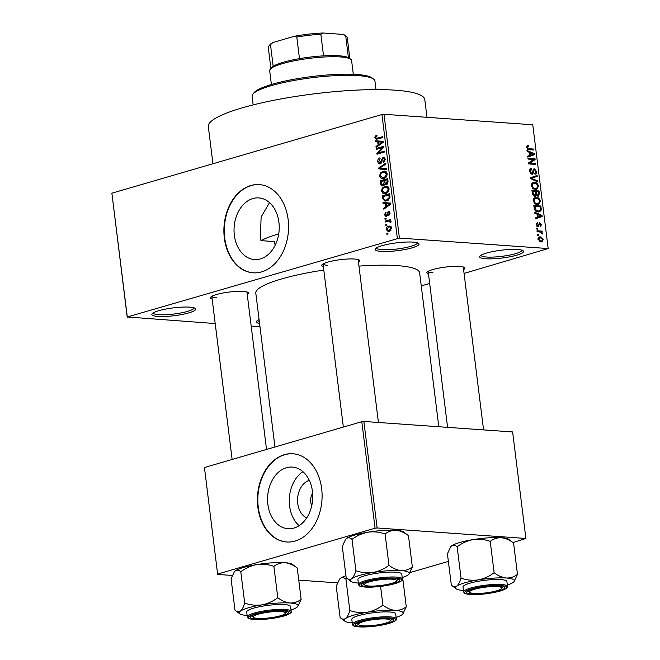 <?xml version="1.0" encoding="UTF-8"?>
<svg xmlns="http://www.w3.org/2000/svg" width="660" height="660" viewBox="0 0 660 660"><rect width="100%" height="100%" fill="white"/><g stroke="black" fill="none" stroke-linecap="round" stroke-linejoin="round"><path stroke-width="0.99" d="M413.028 242.113A22.11 3.935 -7.1 0 1 418.572 243.367A22.11 3.935 -7.1 0 1 407.228 249.051A22.11 3.935 -7.1 0 1 381.133 251.402A22.11 3.935 -7.1 0 1 375.416 248.737A22.11 3.935 -7.1 0 1 390.621 243.746A22.11 3.935 -7.1 0 1 413.028 242.113M376.431 247.904A20.633 3.671 172.9 0 0 382.016 249.653A20.633 3.671 172.9 0 0 404.588 247.822A20.633 3.671 172.9 0 0 417.384 242.806M189.758 307.147A22.11 3.935 -7.1 0 1 195.302 308.401A22.11 3.935 -7.1 0 1 183.958 314.086A22.11 3.935 -7.1 0 1 157.864 316.437A22.11 3.935 -7.1 0 1 152.138 313.772A22.11 3.935 -7.1 0 1 167.343 308.781A22.11 3.935 -7.1 0 1 189.758 307.147M153.153 312.939A20.633 3.671 172.9 0 0 158.746 314.688A20.633 3.671 172.9 0 0 181.31 312.856A20.633 3.671 172.9 0 0 194.114 307.84M517.556 249.48A22.11 3.935 -7.1 0 1 523.099 250.734A22.11 3.935 -7.1 0 1 511.756 256.418A22.11 3.935 -7.1 0 1 485.661 258.769A22.11 3.935 -7.1 0 1 479.944 256.105A22.11 3.935 -7.1 0 1 495.148 251.113A22.11 3.935 -7.1 0 1 517.556 249.48M480.959 255.272A20.633 3.671 172.9 0 0 486.544 257.021A20.633 3.671 172.9 0 0 509.116 255.189A20.633 3.671 172.9 0 0 521.911 250.173M275.154 245.264L274.436 241.585L260.947 240.636A78.127 13.901 -7.1 0 1 278.718 233.912M234.349 235.224A30.896 22.547 -86 0 0 254.463 259.553A30.896 22.547 -86 0 0 278.916 222.247A30.896 22.547 -86 0 0 258.802 197.917A30.896 22.547 -86 0 0 234.349 235.224M269.511 202.612L261.121 216.983L260.403 237.064L260.947 240.636M224.334 237.996A44.22 32.274 -86 0 0 253.118 272.819A44.22 32.274 -86 0 0 288.123 219.417A44.22 32.274 -86 0 0 259.339 184.594A44.22 32.274 -86 0 0 224.334 237.996M259.545 184.61A44.22 32.274 -86 0 0 224.738 238.021A44.22 32.274 -86 0 0 253.325 272.827M212.149 298.939A19.165 3.407 -7.1 0 1 210.763 297.165A19.165 3.407 -7.1 0 1 223.938 292.842A19.165 3.407 -7.1 0 1 243.358 291.423A19.165 3.407 -7.1 0 1 248.16 292.512A19.165 3.407 -7.1 0 1 247.252 294.566M323.359 266.541A19.165 3.407 -7.1 0 1 321.973 264.775A19.165 3.407 -7.1 0 1 335.148 260.444A19.165 3.407 -7.1 0 1 354.568 259.034A19.165 3.407 -7.1 0 1 359.37 260.114A19.165 3.407 -7.1 0 1 358.462 262.168M428.488 273.958A19.165 3.407 -7.1 0 1 427.103 272.184A19.165 3.407 -7.1 0 1 440.278 267.861A19.165 3.407 -7.1 0 1 459.707 266.442A19.165 3.407 -7.1 0 1 464.508 267.523A19.165 3.407 -7.1 0 1 463.592 269.585M212.941 163.754L208.312 126.596A109.081 19.404 -7.1 0 1 275.418 99.982A109.081 19.404 -7.1 0 1 395.233 90.189A109.081 19.404 -7.1 0 1 424.792 99.627L426.995 117.315M274.956 446.993L255.799 293.164A82.549 14.685 -7.1 0 1 323.796 270.055M358.949 266.104A82.549 14.685 -7.1 0 1 397.246 265.617A82.549 14.685 -7.1 0 1 419.62 272.753L438.801 426.739M306.669 517.943A19.577 14.289 94 0 1 297.751 503.539A19.577 14.289 94 0 1 309.317 480.364M312.634 493.243A10.321 7.532 -86 0 0 310.736 502.045A10.321 7.532 -86 0 0 311.751 505.667M267.877 504.388A30.896 22.547 -86 0 0 287.991 528.718A30.896 22.547 -86 0 0 312.444 491.411A30.896 22.547 -86 0 0 292.33 467.082A30.896 22.547 -86 0 0 267.877 504.388M302.915 471.669A30.896 22.547 -86 0 0 289.583 505.923A30.896 22.547 -86 0 0 299.112 525.657M257.862 507.16A44.22 32.274 -86 0 0 286.646 541.984A44.22 32.274 -86 0 0 321.651 488.582A44.22 32.274 -86 0 0 292.867 453.758A44.22 32.274 -86 0 0 257.862 507.16M293.065 453.775A44.22 32.274 -86 0 0 258.266 507.193A44.22 32.274 -86 0 0 286.852 541.992M386.925 225.349L385.861 225.662L385.745 224.746L386.81 224.433L386.925 225.349M388.212 221.183L385.407 221.999L385.291 221.084L390.703 219.508L390.819 220.423L389.953 220.671L391.05 221.479L390.868 222.436L390.06 222.403L389.334 221.026L388.212 221.183M386.141 219.071L385.077 219.376L384.962 218.46L386.026 218.155L386.141 219.071M386.438 216.546L384.409 214.838L385.877 212.099L386.084 212.982L385.192 214.673L386.191 215.663L386.653 215.292L388.212 211.547L390.01 213.163L388.732 215.737L389.243 213.427L388.435 212.438L386.438 216.546L385.844 216.612M387.453 215.803L385.935 215.696L387.478 215.754M389.169 211.621L388.724 211.489M389.862 212.503L388.435 212.438M385.415 203.602L383.097 203.462L382.973 202.496L390.769 203.115L390.885 204.08L383.807 209.17L383.691 208.213L385.811 206.77L385.415 203.602L386.323 203.668L386.644 206.209L390.06 203.89L386.323 203.66L389.829 203.907M381.447 191.012L382.288 188.042L384.722 186.392L386.479 186.169L389.078 188.793C388.905 191.441 387.775 192.992 385.696 193.438L382.907 193.306L381.447 191.012L382.371 191.078M379.574 175.964L380.407 172.994L382.849 171.344L384.607 171.121L387.205 173.745C387.032 176.393 385.902 177.944 383.823 178.39L381.034 178.258L379.574 175.964L380.498 176.03M374.814 137.775L375.161 136.183L376.885 135.118L377.099 136.001L375.688 137.56L376.373 138.386L382.495 136.736L382.61 137.651L376.208 139.326L374.814 137.775L375.754 137.841M397.353 238.318L381.934 114.526L384.004 114.287L399.424 238.078L127.297 316.973L215.209 323.557M381.934 114.526L111.878 193.19L127.297 316.973M377.726 141.842L375.4 141.694L375.284 140.737L383.072 141.356L383.196 142.321L376.117 147.411L375.994 146.454L378.122 145.01L377.726 141.842L378.634 141.908L378.947 144.449L382.363 142.131L378.634 141.9L382.14 142.148M382.313 147.634L376.357 149.374L376.241 148.459L383.691 146.289L383.807 147.262L378.32 152.873L384.293 151.132L384.4 152.048L376.959 154.217L376.843 153.227L382.313 147.634L383.369 147.716M380.292 163.82C378.939 164.109 378.097 163.367 377.784 161.593C377.693 159.563 378.403 158.309 379.912 157.831L380.127 158.713L378.659 161.419L380.168 162.904L383.031 157.195L385.399 159.208L383.518 162.607L383.303 161.725L384.532 159.489L383.122 158.119L382.396 158.623L381.892 161.914L379.64 163.903M381.397 163.069L379.772 162.954L381.447 162.995M384.31 157.278L383.724 157.113M385.126 158.185L383.122 158.119M386.595 169.62L378.79 168.919L378.683 168.019L385.786 163.136L385.902 164.084L379.599 168.16L386.471 168.663L386.595 169.62M383.155 185.765C381.752 186.161 380.911 185.444 380.622 183.612L380.267 180.774L387.717 178.612L388.063 181.459L386.512 184.519L384.829 183.983L382.354 185.864M386.512 184.519L385.894 184.594M386.669 200.879L384.904 201.11L382.478 198.511L382.148 195.822L389.59 193.66L389.953 197.711L386.669 200.879M389.425 231.264L388.08 231.454L386.248 229.548C386.364 227.593 387.189 226.471 388.732 226.182L390.019 226.009L391.85 227.914L389.425 231.264M387.998 233.986L386.933 234.3L386.826 233.384L387.882 233.071L387.998 233.986M399.424 238.078L548.179 248.556L464.071 273.421M429.677 283.445L421.261 285.896M251.179 326.089L259.974 326.708M127.24 317.353L111.878 193.19M537.562 235.364L537.455 234.44L538.453 234.514L538.568 235.43L537.562 235.364M536.786 229.078L536.671 228.162L537.677 228.236L537.784 229.152L536.786 229.078M534.798 213.163L534.683 212.198L542.066 215.482L542.182 216.447L535.516 218.873L535.392 217.915L537.397 217.272L537.001 214.096L534.798 213.163M533.932 198.124L536.233 197.389C538.205 197.332 539.583 198.602 540.375 201.193L538.577 204.344L537.199 204.468L534.559 203.379L533.156 200.681L533.932 198.124M532.059 183.076L534.361 182.341C536.324 182.284 537.71 183.554 538.502 186.145L536.695 189.296L535.326 189.42L532.686 188.331L531.284 185.633L532.059 183.076M531.696 169.315L530.327 171.402L531.762 173.341L534.435 168.861L536.687 171.6C536.786 173.374 536.201 174.248 534.93 174.215L534.724 173.291L535.87 171.575L534.526 169.777L533.849 170.016L533.387 172.986L531.886 174.256L529.493 171.262C529.394 169.29 530.062 168.333 531.49 168.391L531.696 169.315L529.526 169.884M530.764 168.473L530.17 168.779M530.607 173.679L532.059 173.316L530.656 173.72M533.915 168.91L533.494 169.133M535.549 174.141L534.93 174.215M534.724 173.291L535.153 173.225L534.74 173.349M534.526 169.777L532.917 170.28M532.43 174.207L531.886 174.256M527.109 151.396L526.985 150.439L534.369 153.722L534.493 154.679L527.818 157.113L527.703 156.148L529.699 155.504L529.312 152.336L527.109 151.396M548.179 248.556L532.76 124.773L384.004 114.287M526.845 146.042L528.47 145.612L528.677 146.536L527.348 147.543L528.008 148.566L533.791 149.102L533.907 150.018L529.13 149.68L526.523 147.436L527.439 145.695M528.677 146.536L526.498 147.007M528.066 159.076L527.951 158.161L534.988 158.656L535.103 159.629L529.947 163.094L535.59 163.49L535.706 164.414L528.668 163.911L528.544 162.929L533.692 159.472L528.066 159.076M530.5 178.612L530.384 177.721L537.083 175.502L537.199 176.451L531.259 178.167L537.776 181.03L537.892 181.987L530.5 178.612M532.331 193.314L531.976 190.476L539.014 190.971L539.368 193.817L537.908 196.21L536.316 195.121L534.74 196.251L532.331 193.314M538.403 196.168L537.908 196.21M535.392 196.193L534.74 196.251M534.188 208.213L533.849 205.524L540.886 206.019L541.258 210.029L539.641 211.81L538.172 211.926C536.201 212.025 534.872 210.787 534.188 208.213M537.694 223.303L536.861 224.614L537.809 225.91L539.698 222.667L541.414 224.837L540.218 226.858L540.688 224.821L539.921 223.591L538.048 226.834L536.126 224.507L537.487 222.387L537.694 223.303L536.11 223.74M538.007 225.893L536.844 226.232L538.246 225.703M539.921 223.591L538.502 224.161M538.543 226.792L538.048 226.834M537.108 231.693L536.992 230.777L542.116 231.14L542.223 232.056L541.406 231.998L542.454 233.153L542.289 234.003L541.522 233.698L540.829 232.13L537.108 231.693M537.958 239.217L539.195 236.94L540.284 236.849L543.254 239.588L541.992 241.873L540.977 241.956L537.958 239.217M377.132 527.975L375.07 528.214L361.804 421.699L363.866 421.459L377.132 527.975L525.888 538.461L513.001 542.578M448.371 561.404L410.025 572.566M361.804 421.699L204.443 467.528L217.66 574.423L232.303 575.462M298.749 580.14L337.441 582.871M217.66 574.423L204.443 467.528M375.07 528.214L217.717 574.043M525.888 538.461L512.622 431.945L363.866 421.459M259.57 323.474A22.11 3.935 -7.1 0 1 256.674 321.139A22.11 3.935 -7.1 0 1 259.083 319.58M232.138 459.467L211.819 296.332A17.688 3.143 172.9 0 0 216.596 297.726M323.045 263.934A17.688 3.143 172.9 0 0 327.814 265.337M447.595 427.358L428.167 271.351A17.688 3.143 172.9 0 0 432.943 272.745M257.689 320.306A20.633 3.671 172.9 0 0 259.322 321.445M526.779 146.107L528.47 145.612M526.581 147.766L527.348 147.543M527.084 148.83L528.008 148.566M531.284 149.828L533.791 149.102M533.206 154.06L534.369 153.722M530.17 155.347L530.236 155.925L534.493 154.679M530.236 155.925L527.785 156.816M532.323 153.706L530.17 152.707L530.483 155.257L533.709 154.217L532.323 153.706M529.386 152.93L530.17 152.707M532.538 154.555L533.189 154.357M529.699 155.48L530.483 155.257M532.471 159.382L534.988 158.656M532.191 160.479L535.103 159.629M528.611 163.482L529.947 163.094M533.082 164.225L535.59 163.49M529.551 171.625L530.327 171.402M535.895 171.839L536.687 171.6M530.706 173.77L533.387 172.986M532.851 176.905L532.95 177.688L537.199 176.451M532.95 177.688L531.63 178.076M530.467 178.398L531.259 178.167M536.563 181.385L537.776 181.03M532.166 182.985L534.361 182.341M537.702 186.376L538.502 186.145M537.677 186.095C537.058 184.107 535.986 183.158 534.46 183.257L533.428 183.348L532.1 185.683C532.711 187.621 533.75 188.562 535.227 188.504L536.77 188.224L537.677 186.095M533.923 189.106L536.77 188.224M533.626 188.966L535.227 188.504M531.325 185.905L532.1 185.683M536.497 191.705L539.014 190.971M538.56 194.056L539.368 193.817M533.659 195.896L536.316 195.121M536.663 195.583L537.677 195.286L538.502 193.429L538.304 191.829L536.201 191.68L536.605 194.37L538.04 195.253L536.712 195.64M535.417 191.911L536.201 191.68M535.606 194.659L536.605 194.37M533.387 195.698L534.625 195.335L535.606 193.429L535.375 191.623L532.909 191.45L533.362 194.345L535.012 195.302L533.453 195.756M532.125 191.68L532.909 191.45M532.612 194.568L533.362 194.345M532.372 193.619L533.156 193.396M534.039 198.033L536.233 197.389M539.575 201.424L540.375 201.193M539.55 201.143C538.931 199.155 537.859 198.206 536.332 198.305L535.301 198.396L533.973 200.731C534.583 202.669 535.623 203.61 537.108 203.552L538.651 203.272L539.55 201.143M535.796 204.154L538.651 203.272M535.499 204.014L537.108 203.552M533.197 200.953L533.973 200.731M538.379 206.753L540.886 206.019M540.152 210.35L541.258 210.029M540.177 206.877L534.79 206.498L536.299 210.523L538.065 211.01L539.286 210.919L540.4 209.797L540.177 206.877M533.998 206.728L534.79 206.498M536.407 211.497L538.065 211.01M535.351 210.804L536.299 210.523M534.204 208.379L534.988 208.148M540.903 215.82L542.066 215.482M537.859 217.107L537.933 217.684L542.182 216.447M537.933 217.684L535.474 218.575M540.012 215.465L537.859 214.467L538.181 217.016L541.398 215.977L540.012 215.465M537.075 214.698L537.859 214.467M540.226 216.323L540.878 216.117M537.389 217.247L538.181 217.016M536.176 224.821L536.861 224.614M540.705 225.043L541.414 224.837M536.712 228.517L537.677 228.236M539.599 231.874L542.116 231.14M540.878 232.155L541.406 231.998M541.546 233.417L542.454 233.153M537.496 234.795L538.453 234.514M538.444 237.386L540.284 236.849M542.536 239.794L543.254 239.588M542.52 239.514L540.408 237.765L539.542 237.831L538.692 239.291L540.812 241.04L541.67 240.966L542.52 239.514M539.327 241.469L540.812 241.04M537.999 239.489L538.692 239.291M376.447 136.273L375.161 136.183M379.376 138.6L376.373 138.386M379.417 141.95L379.31 141.058M377.314 146.545L375.994 146.454M379.335 145.093L378.122 145.01M383.179 142.189L382.363 142.131M380.119 144.532L378.947 144.449M378.865 148.64L376.241 148.459M380.944 153.054L378.32 152.873M379.657 153.433L376.843 153.227M378.7 161.659L377.784 161.593M384.722 161.824L383.303 161.725M385.423 159.547L384.532 159.489M386.587 169.537L378.79 168.919M382.816 169.199L382.709 168.374M379.706 168.094L378.683 168.019M383.691 168.44L379.599 168.16M381.447 173.069L380.407 172.994M385.688 172.153L386.298 171.839M385.96 171.567L382.849 171.344M383.625 178.439L381.034 178.258M386.339 174.009L384.45 172.062L382.948 172.268C381.406 172.59 380.572 173.737 380.44 175.708L382.363 177.647L383.732 177.466L385.366 176.583L386.339 174.009L387.23 174.067M386.422 176.657L385.366 176.583M385.489 177.589L383.732 177.466M382.891 180.964L380.267 180.774M387.205 184.156L384.829 183.983M386.958 179.776L384.73 180.427L385.143 183.084L386.273 183.637L387.156 181.376L386.958 179.776L387.865 179.842M387.61 183.736L385.852 183.694L387.544 183.81M383.864 180.683L381.257 181.442L381.711 184.305L383.039 184.849L384.087 182.49L383.864 180.683L384.772 180.741M385.011 182.556L384.087 182.49M384.4 184.948L382.536 184.915L384.318 185.039M383.32 188.117L382.288 188.042M387.56 187.201L388.171 186.887M387.832 186.615L384.722 186.392M385.506 193.487L382.907 193.306M388.212 189.057L386.323 187.11L384.829 187.316C383.278 187.638 382.445 188.785 382.313 190.756L384.236 192.695L385.605 192.514L387.238 191.631L388.212 189.057L389.111 189.115M388.303 191.705L387.238 191.631M387.362 192.637L385.605 192.514M383.402 198.577L382.478 198.511M384.772 196.012L382.148 195.822M389.738 194.89L383.13 196.49L383.336 198.14L384.706 200.129L387.94 200.368M389.936 196.515L389.037 196.449L388.831 194.824M389.928 197.86L389.045 197.802L389.037 196.449M388.385 200.087L386.57 199.963L389.045 197.802M384.706 200.129L386.57 199.963M387.115 203.717L386.999 202.818M385.011 208.304L383.691 208.213M387.024 206.861L385.811 206.77M390.868 203.948L390.06 203.89M387.816 206.291L386.644 206.209M385.234 214.896L384.409 214.838M387.635 215.358L386.653 215.292M389.713 214.937L388.517 214.855M390.043 213.477L389.243 213.427M386.075 218.542L384.962 218.46M387.915 221.265L385.291 221.084M390.241 221.092L390.736 220.951M391.05 221.785L390.076 221.71M390.926 221.141L389.334 221.026M386.859 224.821L385.745 224.746M387.073 229.606L386.248 229.548M390.984 226.339L388.732 226.182M391.075 228.112L389.862 226.958L388.847 227.098L387.024 229.35L388.261 230.505L389.251 230.365L391.075 228.112L391.875 228.17M390.91 230.48L389.251 230.365M387.932 233.459L386.826 233.384M252.838 94.19L254.1 92.623A60.431 10.75 -7.1 0 1 295.663 78.977A60.431 10.75 -7.1 0 1 356.92 74.506A60.431 10.75 -7.1 0 1 372.067 77.921L373.684 79.142A61.908 11.014 172.9 0 0 358.157 75.636A61.908 11.014 172.9 0 0 295.416 80.215A61.908 11.014 172.9 0 0 252.838 94.19A61.908 11.014 172.9 0 0 252.071 96.294L253.143 104.907M376.01 89.603L374.938 80.99A61.908 11.014 172.9 0 0 373.684 79.142M358.322 583.069A29.667 5.28 172.9 0 1 350.996 581.394A29.667 5.28 172.9 0 1 351.615 578.721A29.667 5.28 -7.1 0 1 359.601 575.413A29.667 5.28 -7.1 0 1 373.015 572.492C367.183 573.268 361.482 572.682 355.913 570.718C354.75 574.612 353.314 577.285 351.615 578.721C349.882 579.793 348.076 579.472 346.195 577.772L342.292 546.431L345.518 539.467L346.591 538.42C348.323 537.356 350.13 537.669 352.011 539.377L355.913 570.718M367.48 581.683A19.165 3.407 -7.1 0 1 386.257 578.639A19.165 3.407 -7.1 0 1 399.176 579.661A19.165 3.407 -7.1 0 1 393.616 583.522A19.165 3.407 -7.1 0 1 371.654 586.707A19.165 3.407 -7.1 0 1 361.771 584.314A19.165 3.407 -7.1 0 1 367.48 581.683M364.757 575.776A22.11 3.935 172.9 0 0 357.893 579.579L358.504 584.471A22.11 3.935 -7.1 0 1 365.368 580.676A22.11 3.935 -7.1 0 1 388.897 577.063A22.11 3.935 -7.1 0 1 402.385 579.001L401.775 574.109A22.11 3.935 172.9 0 0 388.295 572.162A22.11 3.935 172.9 0 0 364.757 575.776M350.996 581.394L346.195 577.772M352.011 539.377C356.812 535.73 362.142 533.338 367.991 532.191C373.824 531.407 379.525 532.001 385.085 533.965L388.996 565.307C384.194 568.945 378.865 571.345 373.015 572.492A29.667 5.28 -7.1 0 1 401.23 570.611C397.072 570.141 392.997 568.367 388.996 565.307M385.085 533.965C388.402 531.415 392.114 530.194 396.214 530.31C400.364 530.78 404.448 532.546 408.449 535.615L412.351 566.948C409.035 569.497 405.331 570.718 401.23 570.611A29.667 5.28 -7.1 0 1 408.903 574.183A29.667 5.28 -7.1 0 1 408.053 574.959A29.667 5.28 -7.1 0 1 402.204 577.599M408.449 535.615L403.648 531.985A29.667 5.28 -7.1 0 0 396.214 530.31A29.667 5.28 -7.1 0 0 367.991 532.191A29.667 5.28 -7.1 0 0 346.591 538.42A29.667 5.28 -7.1 0 0 345.741 539.195L345.518 539.467M408.903 574.183L412.351 566.948M394.639 579.496A16.211 2.887 172.9 0 0 374.971 580.544A16.211 2.887 172.9 0 0 364.79 585.09A16.211 2.887 172.9 0 0 366.457 585.701A16.211 2.887 172.9 0 0 383.311 585.131A16.211 2.887 172.9 0 0 396.437 581.146A16.211 2.887 172.9 0 0 394.639 579.496M364.79 585.09L363.173 583.877A17.688 3.143 -7.1 0 1 362.851 583.473M397.922 579.109A17.688 3.143 -7.1 0 1 397.7 579.579L396.437 581.146M277.893 611.498A16.211 2.887 172.9 0 0 260.155 613.717A16.211 2.887 172.9 0 0 253.58 617.48A16.211 2.887 172.9 0 0 260.783 618.486A16.211 2.887 172.9 0 0 285.227 613.544A16.211 2.887 172.9 0 0 277.893 611.498M253.58 617.48L251.963 616.267A17.688 3.143 -7.1 0 1 251.641 615.871M286.712 611.498A17.688 3.143 -7.1 0 1 286.489 611.968L285.227 613.544M477.13 593.505A16.211 2.887 172.9 0 0 501.575 588.555A16.211 2.887 172.9 0 0 494.233 586.517A16.211 2.887 172.9 0 0 476.504 588.728A16.211 2.887 172.9 0 0 469.92 592.498A16.211 2.887 172.9 0 0 477.13 593.505M503.06 586.517A17.688 3.143 -7.1 0 1 502.837 586.987L501.575 588.555M469.92 592.498L468.311 591.286A17.688 3.143 -7.1 0 1 467.981 590.89M360.376 625.507A16.211 2.887 172.9 0 0 377.231 624.938A16.211 2.887 172.9 0 0 390.365 620.953A16.211 2.887 172.9 0 0 388.567 619.303A16.211 2.887 172.9 0 0 368.89 620.351A16.211 2.887 172.9 0 0 358.71 624.896A16.211 2.887 172.9 0 0 360.376 625.507M391.85 618.915A17.688 3.143 -7.1 0 1 391.627 619.377L390.365 620.953M358.71 624.896L357.101 623.683A17.688 3.143 -7.1 0 1 356.771 623.279M353.314 74.308L351.59 60.505A41.275 7.343 172.9 0 0 350.757 59.276A41.275 7.343 172.9 0 0 322.93 57.074A41.275 7.343 172.9 0 0 282.497 63.624A41.275 7.343 172.9 0 0 270.196 69.308A41.275 7.343 172.9 0 0 269.684 70.711L271.4 84.505M270.196 69.308L271.458 67.741A39.798 7.079 -7.1 0 1 273.182 66.305A39.798 7.079 -7.1 0 1 283.322 62.254A39.798 7.079 -7.1 0 1 299.483 58.641A39.798 7.079 -7.1 0 1 323.54 55.861A39.798 7.079 -7.1 0 1 348.406 57.618A39.798 7.079 -7.1 0 1 349.14 58.063L350.757 59.276M299.483 58.641L296.794 37.051L294.096 36.341A38.321 6.823 -7.1 0 1 323.053 33L343.159 34.419A38.321 6.823 -7.1 0 1 344.842 35.261L346.45 36.473A39.798 7.079 172.9 0 0 345.716 36.028L343.159 34.419M272.836 42.537L270.493 44.715A39.798 7.079 172.9 0 0 268.768 46.15L270.031 44.575A38.321 6.823 -7.1 0 1 272.836 42.537L294.096 36.341M273.182 66.305L270.493 44.715M348.406 57.618L345.716 36.028M323.053 33L320.851 34.27A39.798 7.079 172.9 0 0 296.794 37.051M323.54 55.861L320.851 34.27M268.768 46.15A39.798 7.079 172.9 0 0 268.274 47.503L270.88 68.45M349.874 58.608L347.259 37.661A39.798 7.079 172.9 0 0 346.45 36.473M234.448 571.7A29.667 5.28 -7.1 0 1 234.531 571.593A29.667 5.28 -7.1 0 1 235.381 570.817A29.667 5.28 -7.1 0 1 243.375 567.509A29.667 5.28 -7.1 0 1 256.781 564.581C262.614 563.805 268.315 564.399 273.875 566.362L277.786 597.696C272.984 601.342 267.655 603.735 261.805 604.882C255.973 605.665 250.272 605.071 244.703 603.108C243.54 607.01 242.104 609.675 240.405 611.119C238.672 612.183 236.866 611.869 234.985 610.162L231.083 578.828L234.308 571.865L235.381 570.817C237.113 569.745 238.92 570.067 240.801 571.766C245.602 568.128 250.932 565.727 256.781 564.581A29.667 5.28 -7.1 0 1 284.996 562.699C289.154 563.17 293.23 564.943 297.239 568.004L292.438 564.382A29.667 5.28 -7.1 0 0 284.996 562.699C280.904 562.592 277.192 563.805 273.875 566.362M297.239 568.004L301.141 599.346C297.825 601.895 294.121 603.116 290.021 603.001A29.667 5.28 172.9 0 1 297.693 606.581A29.667 5.28 172.9 0 1 296.843 607.357A29.667 5.28 -7.1 0 1 290.994 609.997M282.406 615.912A19.165 3.407 -7.1 0 1 260.444 619.105A19.165 3.407 -7.1 0 1 250.561 616.712A19.165 3.407 -7.1 0 1 256.27 614.072A19.165 3.407 -7.1 0 1 275.047 611.028A19.165 3.407 -7.1 0 1 287.966 612.051A19.165 3.407 -7.1 0 1 282.406 615.912M291.175 611.399L290.565 606.507A22.11 3.935 172.9 0 0 277.076 604.56A22.11 3.935 172.9 0 0 253.547 608.173A22.11 3.935 172.9 0 0 246.683 611.968L247.294 616.861A22.11 3.935 -7.1 0 1 254.158 613.066A22.11 3.935 -7.1 0 1 277.687 609.452A22.11 3.935 -7.1 0 1 291.175 611.399C292.306 612.406 289.897 613.94 283.948 616.003C275.649 618.247 266.838 619.443 257.524 619.591C246.394 619.146 248.119 617.991 247.294 616.861M297.693 606.581L301.141 599.346M247.112 615.458A29.667 5.28 -7.1 0 1 239.786 613.792L234.985 610.162M240.801 571.766L244.703 603.108M239.786 613.792A29.667 5.28 -7.1 0 1 240.405 611.119A29.667 5.28 -7.1 0 1 261.805 604.882A29.667 5.28 -7.1 0 1 290.021 603.001C285.863 602.53 281.787 600.765 277.786 597.696M463.46 590.477A29.667 5.28 172.9 0 1 456.126 588.803A29.667 5.28 172.9 0 1 456.745 586.138A29.667 5.28 -7.1 0 1 464.739 582.83A29.667 5.28 -7.1 0 1 478.145 579.901C472.312 580.684 466.62 580.09 461.051 578.127C459.888 582.021 458.452 584.694 456.745 586.138C455.02 587.202 453.214 586.888 451.333 585.181L447.422 553.839L450.656 546.876L451.729 545.828C453.453 544.764 455.26 545.077 457.149 546.785L461.051 578.127M472.618 589.091A19.165 3.407 -7.1 0 1 491.386 586.047A19.165 3.407 -7.1 0 1 504.306 587.07A19.165 3.407 -7.1 0 1 498.745 590.931A19.165 3.407 -7.1 0 1 476.792 594.115A19.165 3.407 -7.1 0 1 466.901 591.731A19.165 3.407 -7.1 0 1 472.618 589.091M469.887 583.192A22.11 3.935 172.9 0 0 463.023 586.987L463.633 591.88A22.11 3.935 -7.1 0 1 470.497 588.085A22.11 3.935 -7.1 0 1 494.035 584.471A22.11 3.935 -7.1 0 1 507.515 586.41L506.905 581.518A22.11 3.935 172.9 0 0 493.424 579.579A22.11 3.935 172.9 0 0 469.887 583.192M456.126 588.803L451.333 585.181M457.149 546.785C461.942 543.139 467.272 540.746 473.129 539.599C478.954 538.816 484.654 539.41 490.223 541.373L494.126 572.715C489.324 576.361 484.003 578.754 478.145 579.901A29.667 5.28 -7.1 0 1 506.36 578.02C502.21 577.549 498.127 575.776 494.126 572.715M490.223 541.373C493.54 538.824 497.244 537.603 501.344 537.718C505.502 538.189 509.578 539.954 513.579 543.023L517.481 574.365C514.173 576.914 510.46 578.135 506.36 578.02A29.667 5.28 -7.1 0 1 514.041 581.592A29.667 5.28 -7.1 0 1 513.183 582.367A29.667 5.28 -7.1 0 1 507.342 585.016M513.579 543.023L508.786 539.393A29.667 5.28 -7.1 0 0 501.344 537.718A29.667 5.28 -7.1 0 0 473.129 539.599A29.667 5.28 -7.1 0 0 451.729 545.828A29.667 5.28 -7.1 0 0 450.871 546.612L450.656 546.876M514.041 581.592L517.481 574.365M345.931 579.183L349.841 610.516C348.678 614.419 347.242 617.092 345.535 618.527C343.81 619.6 342.004 619.278 340.123 617.578L336.212 586.237L339.446 579.274L340.519 578.226C342.243 577.154 344.05 577.475 345.931 579.183L347.028 578.416M402.625 577.459L406.271 606.755C402.963 609.304 399.25 610.525 395.15 610.417A29.667 5.28 172.9 0 1 402.831 613.99A29.667 5.28 172.9 0 1 401.973 614.765A29.667 5.28 -7.1 0 1 396.132 617.405M387.536 623.329A19.165 3.407 -7.1 0 1 365.582 626.513A19.165 3.407 -7.1 0 1 355.69 624.121A19.165 3.407 -7.1 0 1 361.408 621.481A19.165 3.407 -7.1 0 1 380.176 618.437A19.165 3.407 -7.1 0 1 393.096 619.459A19.165 3.407 -7.1 0 1 387.536 623.329M396.305 618.808L395.695 613.915A22.11 3.935 172.9 0 0 382.214 611.968A22.11 3.935 172.9 0 0 358.677 615.582A22.11 3.935 172.9 0 0 351.813 619.377L352.423 624.278A22.11 3.935 -7.1 0 1 359.287 620.474A22.11 3.935 -7.1 0 1 382.825 616.861A22.11 3.935 -7.1 0 1 396.305 618.808C397.435 619.814 395.026 621.349 389.087 623.411C380.787 625.655 371.976 626.851 362.653 627C351.533 626.554 353.257 625.399 352.423 624.278M402.831 613.99L406.271 606.755M352.25 622.875A29.667 5.28 -7.1 0 1 344.916 621.2L340.123 617.578M380.589 586.418L382.915 605.113C378.114 608.751 372.784 611.152 366.935 612.298C361.102 613.074 355.402 612.48 349.841 610.516M344.916 621.2A29.667 5.28 -7.1 0 1 345.535 618.527A29.667 5.28 -7.1 0 1 366.935 612.298A29.667 5.28 -7.1 0 1 395.15 610.417C391 609.939 386.917 608.173 382.915 605.113M339.587 579.109A29.667 5.28 -7.1 0 1 339.661 579.001A29.667 5.28 -7.1 0 1 340.519 578.226A29.667 5.28 -7.1 0 1 345.939 575.726M527.472 149.193L528.965 148.764M532.76 171.658L533.552 171.427M531.292 178.975L532.414 178.645M535.623 193.636L536.415 193.405M540.416 208.824L541.208 208.593M538.37 225.175L539.368 224.887M380.011 138.41L377.388 138.229M382.008 143.17L380.902 143.088M382.074 160.273L381.29 160.215M381.538 183.678L380.622 183.612M388.063 181.434L387.156 181.376M389.705 204.93L388.591 204.856M387.808 214.368L386.834 214.302M366.077 581.584A21.227 3.778 172.9 0 0 365.236 587.062A21.227 3.778 172.9 0 0 395.026 583.621A21.227 3.778 172.9 0 0 395.86 578.143A21.227 3.778 172.9 0 0 366.077 581.584M283.808 616.011A21.227 3.778 172.9 0 0 284.65 610.533A21.227 3.778 172.9 0 0 254.867 613.973A21.227 3.778 172.9 0 0 254.026 619.451A21.227 3.778 172.9 0 0 283.808 616.011M471.207 588.992A21.227 3.778 172.9 0 0 470.374 594.47A21.227 3.778 172.9 0 0 500.156 591.03A21.227 3.778 172.9 0 0 500.989 585.552A21.227 3.778 172.9 0 0 471.207 588.992M388.946 623.428A21.227 3.778 172.9 0 0 389.779 617.941A21.227 3.778 172.9 0 0 359.997 621.382A21.227 3.778 172.9 0 0 359.164 626.868A21.227 3.778 172.9 0 0 388.946 623.428M534.154 169.81L532.942 170.164M533.428 183.348L531.465 183.917M535.301 198.396L533.338 198.965M539.286 210.919L536.786 211.654M541.67 240.966L539.542 241.593M539.542 237.831L537.982 238.285M384.45 172.062L386.636 172.219M382.363 177.647L385.102 177.837M386.323 187.11L388.509 187.267M384.236 192.695L386.983 192.885M389.862 226.958L391.619 227.081M388.261 230.505L390.671 230.67M358.504 584.471C359.337 585.593 357.613 586.748 368.734 587.194C378.048 587.045 386.859 585.849 395.159 583.605C401.156 581.526 403.565 579.991 402.385 579.001M323.037 263.942L343.349 427.069M358.141 259.57L378.427 422.483M266.541 449.443L246.931 291.959M483.565 429.891L463.27 266.978M463.633 591.88C464.467 593.002 462.742 594.157 473.863 594.602C483.186 594.454 491.997 593.257 500.296 591.013C506.286 588.934 508.695 587.4 507.515 586.41"/></g></svg>
